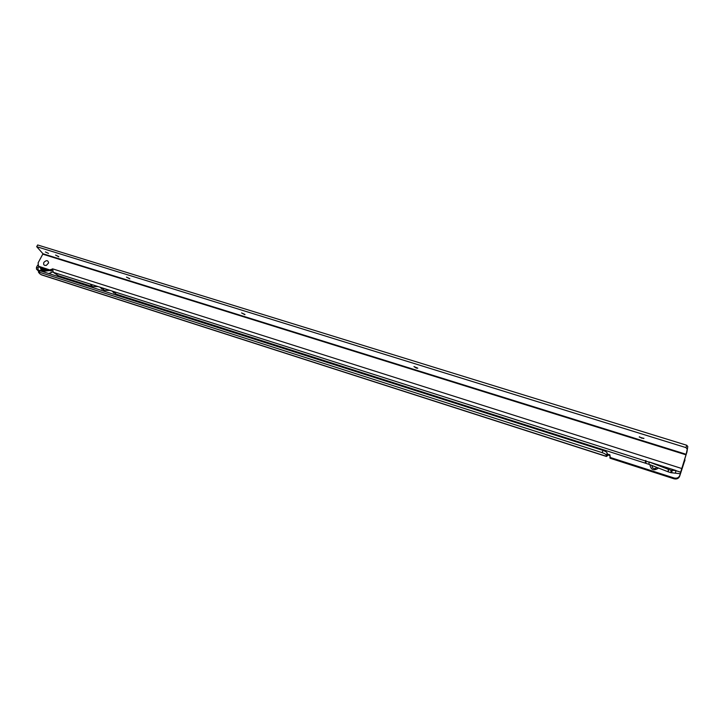 <?xml version="1.0" encoding="UTF-8"?>
<svg xmlns="http://www.w3.org/2000/svg" width="724" height="724" viewBox="0 0 724 724"><rect width="100%" height="100%" fill="white"/><g stroke="black" fill="none" stroke-linecap="round" stroke-linejoin="round"><path stroke-width="1.09" d="M652.125 465.55L652.478 467.668C654.089 469.025 655.491 468.917 656.695 467.342M652.17 465.568L651.98 466.229M38.788 266.513L38.046 267.826L36.471 267.328L37.739 265.084M39.168 270.74L38.046 269.609L38.046 267.826M38.788 271.4L36.462 269.102L36.471 267.328M39.594 273.591L41.359 274.821L606.477 456.482L606.377 455.351C606.088 454.437 604.685 453.532 602.169 452.645L39.205 272.179L38.408 272.07L39.594 273.591M685.04 458.202L679.755 475.505C678.705 477.777 676.822 478.609 674.116 477.994L610.169 457.441L609.88 454.772L607.237 454.084L607.183 453.088C606.902 452.174 605.499 451.269 602.983 450.382L39.277 270.532M658.514 468.048C653.808 471.161 650.939 470.039 649.908 464.681M684.976 459.876L679.637 476.301C678.587 478.573 676.714 479.397 674.017 478.79L610.196 458.265L609.87 457.116M610.214 456.138L607.21 453.767M607.228 454.075L606.459 456.473M608.422 454.971L606.477 456.482M643.889 438.328L641.672 438.165L639.392 436.78M417.784 368.217L416.3 368.082L413.938 366.57L417.775 368.181L413.965 366.561M244.857 314.659L241.599 312.922M129.831 278.867L126.546 277.129M58.789 256.839L55.685 255.083M43.892 262.369C46.445 259.943 48.028 260.115 48.617 262.903L46.381 265.364C43.965 265.69 43.141 264.694 43.892 262.369C43.141 264.694 43.965 265.69 46.381 265.364L48.617 262.903C48.028 260.115 46.445 259.943 43.892 262.369M48.499 253.4L45.431 251.952L48.499 253.4M643.917 438.473L639.229 437.015L643.917 438.473M244.993 314.478L241.563 312.931L244.993 314.478M129.687 278.631L126.474 277.147L129.687 278.631M58.671 256.558L55.594 255.11L58.671 256.558M649.075 461.957L675.926 470.5L671.112 470.383L649.075 461.957L649.003 464.337L646.034 463.387L645.817 460.437L645.156 463.107L646.034 463.387M671.112 470.383L670.831 472.672L680.171 473.722L686.949 451.975L687.8 446.5L686.732 445.251L37.657 244.965L36.689 246.676L685.945 447.604L686.732 445.251M645.274 460.917L53.286 272.315L58.445 275.735L92.582 286.632L98.093 286.595M100.455 287.528L104.328 290.387L110.03 290.396M113.912 291.636L116.202 294.179L112.356 291.238M116.202 294.179L645.156 463.107M668.342 469.487L668.08 471.786L649.003 464.337M668.08 471.786L670.831 472.672M675.519 472.799L675.926 470.5M680.171 473.722L686.171 454.292L687.8 446.5M53.286 272.315L52.599 268.839L50.146 270.034L38.49 266.206L38.11 262.857L42.997 253.771L36.689 246.676M685.945 447.604L687.013 448.844M52.771 269.636L51.087 271.002L39.015 266.74M51.304 270.939L50.354 269.971M102.003 287.835L104.328 290.387M645.817 460.437L645.681 463.016M42.68 268.803L42.236 268.188M47.151 269.744L44.209 269.672L42.101 268.142M38.046 269.609L36.462 269.102M41.141 269.627L40.589 270.604M40.164 270.468L39.205 272.179M602.983 450.382L602.169 452.645M607.183 453.088L606.377 455.351M40.96 274.577L606.413 456.31M41.485 270.016L41.069 270.749M610.169 457.441L610.196 458.265M684.922 460.066L684.795 460.889M679.755 475.505L679.637 476.301M674.116 477.994L674.017 478.79M649.147 462.147L646.161 461.197M680.415 472.102L675.809 470.645M90.21 284.079L92.582 286.632M42.997 253.771L686.171 454.292M42.997 254.224L686.017 454.826M681.465 468.419L52.599 268.839M50.146 270.034L51.087 271.002M39.141 266.532L40.091 267.5M51.558 270.477L50.617 269.509M672.08 470.528L671.791 472.826M668.524 469.559L668.261 471.849M42.562 268.287L45.675 269.907M43.911 269.563L42.426 268.242L43.422 269.337M40.517 267.636L43.63 270.695L48.743 270.251M49.675 270.55L43.63 271.319L40.635 268.83M49.259 273.373L52.933 271.654M39.377 270.36L38.408 272.07M609.961 457.306L609.988 458.129M609.907 455.595L609.88 454.772M38.49 266.206L39.44 267.174M643.355 438.445L643.844 438.237M100.22 287.274L101.984 289.193M112.229 291.093L113.94 293.003M52.961 271.762L49.404 273.419M40.164 267.527L42.852 271.328"/></g></svg>
